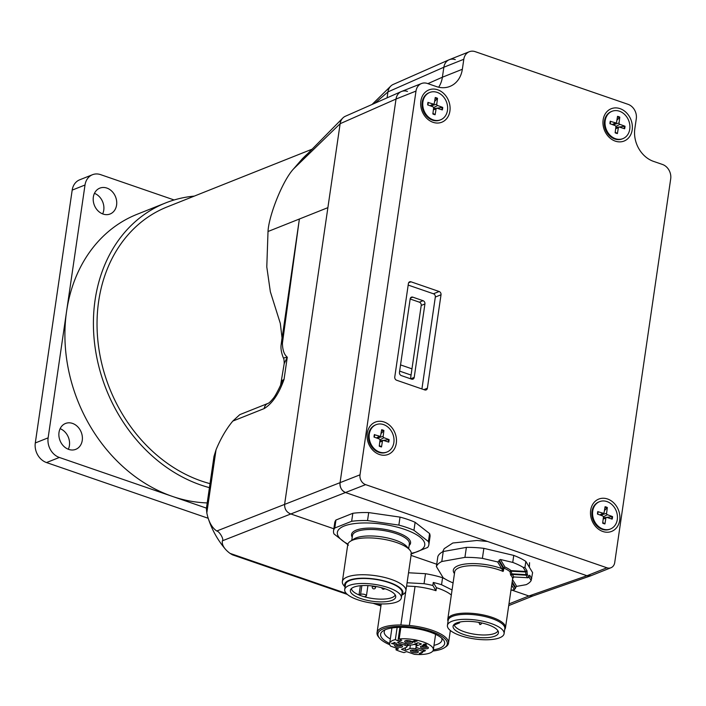 <?xml version="1.0" encoding="UTF-8"?>
<svg xmlns="http://www.w3.org/2000/svg" width="706" height="706" viewBox="0 0 706 706"><rect width="100%" height="100%" fill="white"/><g stroke="black" fill="none" stroke-linecap="round" stroke-linejoin="round"><path stroke-width="1.06" d="M312.264 149.116L167.093 206.946A147.139 120.532 68.3 0 0 98.346 344.828A147.139 120.532 68.3 0 0 201.501 481.051A147.139 120.532 68.3 0 0 210.026 483.645M209.435 487.652A151.419 124.035 -111.7 0 1 95.081 300.068A151.419 124.035 -111.7 0 1 165.504 202.975A151.419 124.035 -111.7 0 1 194.291 196.109M207.211 502.919A151.419 124.035 -111.7 0 1 172.405 496.406A151.419 124.035 -111.7 0 1 66.576 311.425A151.419 124.035 -111.7 0 1 136.99 214.333L165.504 202.975M206.452 508.135L59.348 457.453A16.053 13.149 -111.7 0 1 48.132 437.844L85.011 185.007A16.053 13.149 -111.7 0 1 92.477 174.717A16.053 13.149 -111.7 0 1 100.605 174.638L174.144 199.974M116.587 205.067A13.908 11.393 -111.7 0 1 110.11 213.989A13.908 11.393 -111.7 0 1 94.375 205.287A13.908 11.393 -111.7 0 1 99.82 188.14A13.908 11.393 -111.7 0 1 111.998 191.37A13.908 11.393 -111.7 0 1 116.587 205.067M82.249 440.412A13.908 11.393 -111.7 0 1 75.78 449.334A13.908 11.393 -111.7 0 1 60.045 440.632A13.908 11.393 -111.7 0 1 65.481 423.485A13.908 11.393 -111.7 0 1 77.66 426.715A13.908 11.393 -111.7 0 1 82.249 440.412M92.477 174.717L79.646 179.827A16.053 13.149 68.3 0 0 72.188 190.117L35.3 442.953A16.053 13.149 68.3 0 0 46.517 462.562L208.199 518.275M102.644 213.9A13.908 11.393 68.3 0 0 103.756 210.176A13.908 11.393 68.3 0 0 94.454 193.338M68.314 449.245A13.908 11.393 68.3 0 0 69.417 445.53A13.908 11.393 68.3 0 0 60.125 428.683M280.37 323.595L270.354 291.772L266.789 266.921L268.015 231.506C268.739 215.868 282.576 180.577 293.608 168.858L340.133 123.709A11.773 9.646 -111.7 0 1 342.789 118.061A11.773 9.646 -111.7 0 1 345.34 116.269L401.237 91.595A11.773 9.646 -111.7 0 0 396.031 99.034L415.993 91.083A11.773 9.646 -111.7 0 1 421.464 83.537L401.511 91.48A11.773 9.646 68.3 0 0 396.031 99.034L340.054 482.78A8.022 6.575 68.3 0 0 345.658 492.585L586.968 575.734L345.658 492.585C341.66 490.732 339.789 487.467 340.054 482.78L396.031 99.034L340.133 123.709L284.659 503.96C284.377 508.664 286.248 511.929 290.272 513.765L333.85 528.776M411.068 555.393L436.732 564.235M511.912 590.137L528.891 595.988L508.964 603.93M216.777 531C219.548 531.45 224.199 539.578 222.39 540.805L365.62 484.634A8.022 6.575 -111.7 0 1 360.007 474.829L216.777 531A64.211 30.093 109 0 1 208.173 518.195A64.211 30.093 109 0 1 206.823 512.891L216.027 449.837L213.989 456.438L206.381 508.594L206.823 512.891M591.107 575.664L586.968 575.734A8.022 6.575 68.3 0 0 591.028 575.69L610.981 567.739A8.022 6.575 -111.7 0 1 606.922 567.783L586.96 575.734L528.891 595.988L532.942 595.952M387.082 97.843L387.947 91.904L443.853 67.229L463.807 59.278A11.773 9.646 -111.7 0 1 469.278 51.732L449.325 59.683A11.773 9.646 68.3 0 0 443.853 67.229L442.388 77.219L443.853 67.229A11.773 9.646 -111.7 0 1 449.06 59.789A11.773 9.646 -111.7 0 1 455.282 59.622M463.807 59.278L462.351 69.267L442.388 77.219A26.749 21.912 -111.7 0 1 438.655 87.209A26.749 21.912 -111.7 0 0 442.388 77.219L427.871 83.635M401.237 91.595A11.773 9.646 -111.7 0 1 407.468 91.427M346.319 593.446L229.98 553.354A64.211 21.224 8.3 0 1 225.293 549.056A64.211 21.224 8.3 0 1 222.39 540.805M229.98 553.354L232.415 554.81L347.334 594.417M216.027 449.837A64.211 30.093 109 0 1 232.812 421.076L264.176 408.58C272.242 403.62 278.852 393.93 284.024 379.493L280.609 385.052L284.183 363.705L287.28 357.183L283.609 357.977M264.176 408.58A8.022 6.575 68.3 0 1 267.909 403.435L239.784 414.643L232.812 421.076M281.544 381.796A16.053 5.304 -171.7 0 1 284.024 379.493L287.28 357.183C284.139 354.633 282.524 349.964 282.426 343.178L299.379 219.01L281.165 344.59A8.022 2.842 -172.6 0 1 281.173 344.457A8.022 2.842 -172.6 0 0 281.173 344.457C280.582 348.27 281.323 352.788 283.397 358.004M282.426 343.178A8.022 2.842 -172.6 0 0 281.173 344.449L282.012 338.015M374.939 103.208L387.947 91.904A11.773 9.646 -111.7 0 1 390.736 86.132A11.773 9.646 -111.7 0 1 393.163 84.464L449.06 59.789M293.608 168.858L302.309 158.832A150.881 123.594 -111.7 0 1 307.798 153.59L308.143 153.281M408.65 282.744L410.998 281.809A2.674 2.189 68.3 0 0 409.639 281.818A2.674 2.189 68.3 0 0 408.403 283.538L394.769 376.978A2.674 2.189 68.3 0 0 396.64 380.243L424.791 389.941A2.674 2.189 68.3 0 0 426.142 389.933A2.674 2.189 68.3 0 0 427.386 388.212L423.856 389.624M421.914 388.953L435.32 297.05L441.021 294.773L427.386 388.212M441.021 294.773A2.674 2.189 68.3 0 0 439.15 291.507L433.449 293.775A2.674 2.189 68.3 0 1 435.32 297.05M410.998 281.809L439.15 291.507M408.174 285.074L433.449 293.775M399.464 372.336A2.674 2.189 68.3 0 0 401.335 375.601L411.607 379.14A2.674 2.189 68.3 0 0 412.966 379.131A2.674 2.189 68.3 0 0 414.21 377.41L424.924 303.959A2.674 2.189 68.3 0 0 423.053 300.694L412.772 297.147A2.674 2.189 68.3 0 0 411.421 297.164A2.674 2.189 68.3 0 0 410.177 298.876L399.464 372.336M410.521 378.769L421.217 305.433L424.924 303.959M423.053 300.694L419.346 302.168A2.674 2.189 -111.7 0 1 421.217 305.433M419.346 302.168L410.16 299M619.718 520.251A17.385 14.244 68.3 0 0 599.985 498.674A17.385 14.244 68.3 0 0 595.882 526.808A17.385 14.244 68.3 0 0 619.718 520.251M469.278 51.732A11.773 9.646 -111.7 0 1 475.244 51.67L628.066 104.329A11.773 9.646 -111.7 0 1 636.291 118.714L634.835 128.704A26.749 21.912 68.3 0 0 653.535 161.383L662.475 164.463A11.773 9.646 -111.7 0 1 670.7 178.847L614.714 562.594A8.022 6.575 -111.7 0 1 610.981 567.739M421.464 83.537A11.773 9.646 -111.7 0 1 427.421 83.476L436.361 86.556A26.749 21.912 68.3 0 0 449.907 86.423A26.749 21.912 68.3 0 0 462.351 69.267M415.993 91.083L360.007 474.829M365.62 484.634L606.922 567.783M396.295 443.262A17.385 14.244 68.3 0 0 376.563 421.694A17.385 14.244 68.3 0 0 372.459 449.819A17.385 14.244 68.3 0 0 396.295 443.262M632.188 129.886A17.385 14.244 68.3 0 0 612.455 108.318A17.385 14.244 68.3 0 0 608.351 136.452A17.385 14.244 68.3 0 0 632.188 129.886M449.907 111.063A17.385 14.244 68.3 0 0 430.175 89.486A17.385 14.244 68.3 0 0 426.071 117.62A17.385 14.244 68.3 0 0 449.907 111.063M380.119 441.126A4.024 3.301 -111.7 0 0 380.137 440.791L389.103 439.6L383.949 437.702A1.147 0.944 68.3 0 1 383.164 436.326L383.905 430.51L380.993 433.643M383.905 430.51A8.896 7.289 68.3 0 0 381.637 429.733L380.693 435.478A1.147 0.944 68.3 0 1 379.599 436.202L374.657 434.755A8.41 6.892 -111.7 0 0 374.295 437.164M379.325 445.486L381.505 446.942L382.458 441.197L379.766 442.018M381.505 446.942A8.896 7.289 68.3 0 1 379.237 446.157L379.978 440.341A1.147 0.944 68.3 0 0 379.193 438.964L374.039 437.076A8.896 7.289 68.3 0 1 374.409 434.534M389.103 439.6A8.896 7.289 68.3 0 1 388.732 442.132L383.543 440.465A1.147 0.944 68.3 0 0 382.458 441.197M386.667 452.14A14.711 12.055 -111.7 0 1 386.314 452.281A14.711 12.055 -111.7 0 1 369.67 443.077A14.711 12.055 -111.7 0 1 375.424 424.95A14.711 12.055 -111.7 0 1 375.777 424.809M393.86 442.565A14.711 12.055 -111.7 0 1 387.02 452.008A14.711 12.055 -111.7 0 1 370.376 442.794A14.711 12.055 -111.7 0 1 376.13 424.668A14.711 12.055 -111.7 0 1 389.006 428.083A14.711 12.055 -111.7 0 1 393.86 442.565M602.756 522.466L604.936 523.923L605.88 518.178L603.198 519.007M603.551 518.116A4.024 3.301 -111.7 0 0 603.559 517.78L612.534 516.589L607.381 514.692L603.383 516.836M607.381 514.692A1.147 0.944 68.3 0 1 606.595 513.315L607.337 507.499L604.424 510.623M607.337 507.499A8.896 7.289 68.3 0 0 605.068 506.723L604.124 512.459A1.147 0.944 68.3 0 1 603.03 513.191L598.088 511.744A8.41 6.892 -111.7 0 0 597.726 514.153M612.534 516.589A8.896 7.289 68.3 0 1 612.164 519.122L606.975 517.454A1.147 0.944 68.3 0 0 605.88 518.178M604.936 523.923A8.896 7.289 68.3 0 1 602.668 523.146L603.409 517.33A1.147 0.944 68.3 0 0 602.624 515.954L597.47 514.056A8.896 7.289 68.3 0 1 597.841 511.523M610.09 529.121A14.711 12.055 -111.7 0 1 609.746 529.271A14.711 12.055 -111.7 0 1 596.861 525.855A14.711 12.055 -111.7 0 1 592.007 511.365A14.711 12.055 -111.7 0 1 598.856 501.931A14.711 12.055 -111.7 0 1 599.209 501.798M592.713 511.091A14.711 12.055 -111.7 0 1 599.562 501.657A14.711 12.055 -111.7 0 1 616.197 510.862A14.711 12.055 -111.7 0 1 610.452 528.988A14.711 12.055 -111.7 0 1 597.567 525.573A14.711 12.055 -111.7 0 1 592.713 511.091M615.226 132.11L617.406 133.566L618.35 127.821L615.667 128.642M616.02 127.76A4.024 3.301 -111.7 0 0 616.029 127.424L624.995 126.224L619.85 124.335L615.844 126.48M619.85 124.335A1.147 0.944 68.3 0 1 619.056 122.959L619.797 117.143L616.894 120.267M619.797 117.143A8.896 7.289 68.3 0 0 617.529 116.358L616.585 122.103A1.147 0.944 68.3 0 1 615.491 122.835L610.558 121.388A8.41 6.892 -111.7 0 0 610.196 123.797M624.995 126.224A8.896 7.289 68.3 0 1 624.625 128.766L619.444 127.098A1.147 0.944 68.3 0 0 618.35 127.821M617.406 133.566A8.896 7.289 68.3 0 1 615.138 132.79L615.879 126.974A1.147 0.944 68.3 0 0 615.094 125.597L609.94 123.7A8.896 7.289 68.3 0 1 610.311 121.167M622.56 138.764A14.711 12.055 -111.7 0 1 622.207 138.914A14.711 12.055 -111.7 0 1 609.331 135.499A14.711 12.055 -111.7 0 1 604.477 121.008A14.711 12.055 -111.7 0 1 611.317 111.574A14.711 12.055 -111.7 0 1 611.678 111.442M605.183 120.726A14.711 12.055 -111.7 0 1 612.023 111.292A14.711 12.055 -111.7 0 1 628.667 120.505A14.711 12.055 -111.7 0 1 622.913 138.632A14.711 12.055 -111.7 0 1 610.037 135.217A14.711 12.055 -111.7 0 1 605.183 120.726M432.946 113.278L435.125 114.734L436.07 108.989L433.387 109.818M433.74 108.927A4.024 3.301 -111.7 0 0 433.749 108.592L442.715 107.4L437.57 105.503L433.563 107.647M437.57 105.503A1.147 0.944 68.3 0 1 436.776 104.126L437.517 98.311L434.614 101.435M437.517 98.311A8.896 7.289 68.3 0 0 435.249 97.525L434.305 103.27A1.147 0.944 68.3 0 1 433.21 104.003L428.277 102.555A8.41 6.892 -111.7 0 0 427.915 104.965M442.715 107.4A8.896 7.289 68.3 0 1 442.344 109.933L437.164 108.265A1.147 0.944 68.3 0 0 436.07 108.989M435.125 114.734A8.896 7.289 68.3 0 1 432.857 113.957L433.599 108.142A1.147 0.944 68.3 0 0 432.813 106.765L427.659 104.867A8.896 7.289 68.3 0 1 428.03 102.335M440.279 119.932A14.711 12.055 -111.7 0 1 439.935 120.082A14.711 12.055 -111.7 0 1 427.051 116.666A14.711 12.055 -111.7 0 1 422.197 102.176A14.711 12.055 -111.7 0 1 429.036 92.742A14.711 12.055 -111.7 0 1 429.398 92.61M422.903 101.902A14.711 12.055 -111.7 0 1 429.742 92.46A14.711 12.055 -111.7 0 1 446.386 101.673A14.711 12.055 -111.7 0 1 440.632 119.799A14.711 12.055 -111.7 0 1 427.757 116.384A14.711 12.055 -111.7 0 1 422.903 101.902M513.827 576.961L512.521 578.143L513.641 576.926A30.234 9.999 -171.7 0 0 512.124 574.428L510.676 575.108A58.713 51.97 -147.8 0 0 510.006 571.666L511.223 571.198L511.1 570.633A1.068 0.882 -50.7 0 0 510.006 571.666A29.158 9.637 8.3 0 0 503.837 568.056L503.466 570.625L502.84 567.65L498.957 561.217L499.098 560.22L500.413 559.496L512.741 562.408L513.756 555.41L483.857 548.35A48.158 15.92 8.3 0 0 466.384 547.388L443.244 551.518A48.158 15.92 8.3 0 0 437.852 556.566L436.396 566.565A48.158 15.92 8.3 0 1 441.788 561.517L443.244 551.518M512.741 562.408A48.158 15.92 8.3 0 1 523.19 567.377L524.964 567.421L525.838 561.429A48.158 15.92 -171.7 0 0 513.756 555.41M525.838 561.429L532.606 572.619L531.15 580.544A48.158 15.92 8.3 0 1 526.191 584.665L516.66 586.368L515.609 587.524L512.185 581.859M453.093 582.918A48.158 15.92 8.3 0 1 443.165 577.755L436.396 566.565M441.788 561.517L464.927 557.378L466.384 547.388M464.927 557.378A48.158 15.92 8.3 0 1 482.401 558.349L483.857 548.35M482.401 558.349L497.642 561.941L498.957 561.217M503.466 570.625L503.078 571.445L501.666 568.595A1.068 0.971 -31.2 0 0 502.84 567.65M524.964 567.421L527.011 570.81L525.643 571.436L511.1 570.633A30.234 9.999 -171.7 0 0 504.949 566.997L503.837 568.056L499.098 560.22M523.19 567.377L525.643 571.436L525.926 574.64L527.223 574.252L527.011 570.81L525.767 572.001L511.223 571.198A58.563 51.397 -148.9 0 1 511.797 573.872L510.676 575.108A29.158 9.637 8.3 0 1 512.521 578.143L513.544 576.952M527.761 577.711L527.656 577.79A1.068 1.068 0 0 0 528.626 577.27A1.068 0.935 31.1 0 0 528.75 576.776L527.223 574.252A1.068 0.971 148.8 0 1 526.041 575.196L525.926 574.64L512 573.863L512.018 574.428M513.633 576.952L527.567 577.72A1.068 0.971 148.8 0 0 528.75 576.776L529.685 575.222L528.626 577.27A1.068 0.935 31.1 0 1 527.859 577.693M531.733 578.611L529.685 575.222L528.697 576.484M512.688 577.605A58.757 25.019 176.2 0 1 512.521 578.143M504.693 629.505A29.158 9.637 -171.7 0 0 505.487 627.766A29.158 9.637 -171.7 0 0 496.159 618.915A29.158 9.637 -171.7 0 0 465.642 613.135A29.158 9.637 -171.7 0 0 447.772 619.347A29.158 9.637 -171.7 0 0 448.036 621.245M510.95 590.304L514.418 589.687L515.609 587.524M447.427 625.419L448.16 620.424A28.628 9.46 8.3 0 1 474.088 614.723A28.628 9.46 8.3 0 1 504.172 626.081A28.628 9.46 8.3 0 1 504.808 628.684L504.084 633.679A28.628 9.46 -171.7 0 0 503.449 631.076A28.628 9.46 -171.7 0 0 473.355 619.718A28.628 9.46 -171.7 0 0 447.427 625.419A28.628 9.46 -171.7 0 0 474.388 638.912A28.628 9.46 -171.7 0 0 504.084 633.679M497.924 630.776A22.919 7.581 8.3 0 1 498.436 632.144A22.919 7.581 8.3 0 1 474.661 637.05A22.919 7.581 8.3 0 1 453.278 625.551A22.919 7.581 8.3 0 1 456.614 622.957A22.919 7.581 8.3 0 1 479.709 622.533A22.919 7.581 8.3 0 1 497.924 630.776M454.126 624.413A22.204 7.342 -171.7 0 0 454.24 624.978L459.597 622.842L459.712 622.057M497.942 630.802A22.204 7.342 8.3 0 1 475.879 634.429A22.204 7.342 8.3 0 1 454.24 624.978M458.318 622.392A3.742 1.235 -171.7 0 0 458.706 622.533L459.597 622.842M513.65 576.952L527.567 577.72L526.041 575.196L512.124 574.428L512 573.863M366.917 583.588A28.628 9.46 8.3 0 1 401.361 597.841A28.628 9.46 8.3 0 1 371.674 603.074A28.628 9.46 8.3 0 1 344.713 589.572A28.628 9.46 8.3 0 1 366.917 583.588M395.21 594.929A22.919 7.581 8.3 0 1 395.722 596.296A22.919 7.581 8.3 0 1 382.952 601.874A22.919 7.581 8.3 0 1 358.189 597.567A22.919 7.581 8.3 0 1 350.564 589.713A22.919 7.581 8.3 0 1 372.186 585.954A22.919 7.581 8.3 0 1 395.21 594.929M344.713 589.572L345.446 584.577A28.628 9.46 8.3 0 1 367.649 578.585A28.628 9.46 8.3 0 1 402.093 592.846L401.361 597.841M345.119 586.81A29.431 9.734 8.3 0 1 375.062 579.07A29.431 9.734 8.3 0 1 401.767 595.079M401.74 595.29L403.347 594.231A32.105 10.616 -171.7 0 0 405.897 590.843A32.105 10.616 -171.7 0 0 375.539 575.69A32.105 10.616 -171.7 0 0 342.366 581.576A32.105 10.616 -171.7 0 0 343.84 585.548L345.084 587.021M405.897 590.843L411.271 553.998A32.105 10.616 -171.7 0 0 409.798 550.018A32.105 10.616 -171.7 0 0 380.913 538.837A32.105 10.616 -171.7 0 0 350.291 541.343A32.105 10.616 -171.7 0 0 347.74 544.723L342.366 581.576M409.798 550.018L407.097 546.832A28.761 9.505 -171.7 0 0 381.222 536.816A28.761 9.505 -171.7 0 0 353.794 539.057L350.291 541.343M347.908 544.061A44.16 14.597 8.3 0 1 337.353 532.421A44.16 14.597 8.3 0 1 378.866 523.737A44.16 14.597 8.3 0 1 424.35 542.234A44.16 14.597 8.3 0 1 411.307 553.31M348.455 545.182L333.991 533.939A48.158 15.92 8.3 0 1 333.55 530.788A48.158 15.92 8.3 0 1 334.785 528.017L351.65 521.293A48.158 15.92 8.3 0 1 367.535 520.578L398.864 525.105A48.158 15.92 8.3 0 1 413.954 530.303L428.41 541.555A48.158 15.92 8.3 0 1 428.851 544.697A48.158 15.92 8.3 0 1 427.624 547.468L410.751 554.192M334.785 528.017L335.95 520.022L352.823 513.297A48.158 15.92 8.3 0 1 368.7 512.582L400.028 517.11A48.158 15.92 8.3 0 1 415.119 522.308L429.575 533.559A48.158 15.92 8.3 0 1 430.016 536.701L428.851 544.697M333.55 530.788L334.723 522.802A48.158 15.92 8.3 0 1 335.95 520.022M428.41 541.555L429.575 533.559M413.954 530.303L415.119 522.308M398.864 525.105L400.028 517.11M367.535 520.578L368.7 512.582M351.65 521.293L352.823 513.297M360.36 585.715L359.019 594.946A22.204 7.342 -171.7 0 0 364.375 596.799L365.964 596.164A3.212 1.059 -171.7 0 0 366.458 595.705A3.212 1.059 -171.7 0 0 364.243 594.346A3.212 1.059 -171.7 0 0 360.598 594.32L359.019 594.946A22.204 7.342 8.3 0 1 351.411 588.566M395.228 594.964A22.204 7.342 8.3 0 1 364.375 596.799M423.194 651.523L415.719 648.955A4.28 1.412 -171.7 0 0 409.859 648.629L405.094 650.526A15.514 5.127 -171.7 0 1 401.52 649.299L406.285 647.393A4.28 1.412 -171.7 0 0 406.947 646.784A4.28 1.412 -171.7 0 0 404.997 645.258L397.522 642.681A15.514 5.127 -171.7 0 1 399.799 641.772L407.274 644.349A4.28 1.412 -171.7 0 0 413.134 644.675L417.899 642.769A15.514 5.127 -171.7 0 1 421.473 644.004L416.708 645.902A4.28 1.412 -171.7 0 0 416.046 646.519A4.28 1.412 -171.7 0 0 417.996 648.046L425.471 650.614A15.514 5.127 -171.7 0 1 423.194 651.523L423.423 649.917M435.593 634.341L433.334 649.838A22.071 7.298 -171.7 0 1 414.422 654.33L406.541 651.612L404.044 652.609A22.071 7.298 8.3 0 1 395.995 649.838L398.493 648.84L390.612 646.131A22.071 7.298 8.3 0 1 389.659 643.466A22.071 7.298 8.3 0 1 395.36 639.592L397.955 640.933L401.758 640.316L399.164 638.965A22.071 7.298 -171.7 0 1 422.17 641.604A22.071 7.298 -171.7 0 1 433.334 649.838A32.37 10.705 -171.7 0 0 443.174 639.574A32.37 10.705 -171.7 0 0 414.175 628.314A32.37 10.705 -171.7 0 0 383.164 630.82A32.37 10.705 -171.7 0 0 389.659 643.466L391.918 627.969M396.26 648.073L395.995 649.838M397.134 627.44L395.36 639.592M407.08 582.759L424.05 583.694L425.506 573.704L408.536 572.769M425.506 573.704A48.158 15.92 8.3 0 1 442.574 577.729L445.168 579.026M452.44 582.644L453.084 582.962M424.05 583.694A48.158 15.92 8.3 0 1 432.831 585.468L433.272 582.476A48.158 15.92 8.3 0 1 441.55 584.727L442.574 577.729M426.583 645.293L425.153 644.525L426.009 644.19L425.559 644.04L423.6 644.26L424.341 644.516L422.709 645.169L426.618 645.028M432.822 651.038A35.044 11.587 -171.7 0 0 444.524 647.658L445.645 646.925A36.112 11.94 8.3 0 0 448.513 643.122A36.112 11.94 8.3 0 0 409.356 625.463L415.04 586.492A36.112 11.94 8.3 0 1 435.999 590.701L436.432 587.701A36.112 11.94 8.3 0 1 451.319 595.043M413.972 641.163L412.613 641.586L414.404 642.204L415.26 642.142L413.063 641.525L414.987 641.419L414.537 640.766L416.99 641.339L414.757 640.571L413.972 641.163L414.043 640.686M433.272 582.476L436.432 587.701M432.831 585.468L435.999 590.701M441.55 584.727L452.061 589.96M413.795 644.41A4.28 1.412 8.3 0 1 416.275 644.949M426.062 645.107L423.635 645.134L426.097 644.852M412.789 641.745L412.869 641.216M415.04 586.492L406.603 586.024M409.356 625.463L400.867 624.995L405.765 591.434M444.524 647.658A35.044 11.587 -171.7 0 0 431.304 631.464A35.044 11.587 -171.7 0 0 391.442 626.893A35.044 11.587 -171.7 0 0 379.563 638.18A35.044 11.587 -171.7 0 0 389.8 644.763M379.563 638.18L378.698 637.165A36.112 11.94 8.3 0 1 377.039 632.691A36.112 11.94 8.3 0 1 400.867 624.995M415.799 643.607A4.015 1.324 8.3 0 1 414.925 643.96M390.312 638.956A29.158 9.637 8.3 0 1 384.205 631.693A29.158 9.637 8.3 0 1 385.167 629.77M441.559 637.995A29.158 9.637 8.3 0 1 441.921 640.113A29.158 9.637 8.3 0 1 433.996 645.328M407.071 645.981L409.78 644.896M405.094 650.526L405.509 647.711M394.672 645.725A4.015 1.324 -171.7 0 0 399.596 647.367A4.015 1.324 -171.7 0 0 402.341 646.016A4.015 1.324 -171.7 0 0 398.749 644.622A4.015 1.324 -171.7 0 0 394.91 644.931A4.015 1.324 -171.7 0 0 394.672 645.725M418.234 651.594A4.015 1.324 -171.7 0 0 418.146 651.462A4.015 1.324 -171.7 0 0 414.546 650.067A4.015 1.324 -171.7 0 0 410.707 650.376A4.015 1.324 -171.7 0 0 413.981 652.662A4.015 1.324 -171.7 0 0 418.234 651.594M422.117 652.291L419.267 653.429L420.697 653.606L422.62 652.468L422.117 652.291M396.34 643.387L393.966 642.345L395.748 643.184L391.618 643.342L394.072 644.19L392.227 643.369L396.375 643.175M428.321 647.578A4.015 1.324 -171.7 0 0 428.224 647.446A4.015 1.324 -171.7 0 0 424.633 646.052A4.015 1.324 -171.7 0 0 420.785 646.361A4.015 1.324 -171.7 0 0 420.555 647.146A4.015 1.324 -171.7 0 0 425.294 648.779A4.015 1.324 -171.7 0 0 428.321 647.578M404.759 641.71A4.015 1.324 -171.7 0 0 409.674 643.351A4.015 1.324 -171.7 0 0 412.428 642.001A4.015 1.324 -171.7 0 0 408.827 640.607A4.015 1.324 -171.7 0 0 404.988 640.916A4.015 1.324 -171.7 0 0 404.759 641.71M400.858 627.334L399.164 638.965M397.955 640.933L399.94 627.343M421.676 646.043A2.939 0.971 -171.7 0 0 421.738 646.211A2.939 0.971 -171.7 0 0 424.677 647.358A2.939 0.971 -171.7 0 0 427.465 646.89M405.871 640.598A2.939 0.971 -171.7 0 0 405.941 640.766A2.939 0.971 -171.7 0 0 408.88 641.913A2.939 0.971 -171.7 0 0 411.669 641.445M395.792 644.613A2.939 0.971 -171.7 0 0 395.854 644.781A2.939 0.971 -171.7 0 0 398.793 645.928A2.939 0.971 -171.7 0 0 401.582 645.46M411.589 650.058A2.939 0.971 -171.7 0 0 414.36 651.347A2.939 0.971 -171.7 0 0 417.387 650.906M391.848 643.687L391.918 643.166M35.3 442.953L48.132 437.844M46.517 462.562L59.348 457.453M72.188 190.117L85.011 185.007M381.019 605.404L375.68 603.559M411.969 368.841L400.54 364.905M399.64 371.127L411.06 375.062M327.884 207.652L268.015 231.506M304.577 156.864L302.309 158.832M414.21 377.41L410.671 378.822M410.424 298.082L412.772 297.147M381.549 430.281A8.41 6.892 -111.7 0 1 383.667 431.031M381.399 446.536A8.41 6.892 -111.7 0 1 379.281 445.83M388.529 439.538A8.41 6.892 -111.7 0 1 388.185 441.956M379.599 436.202L376.395 437.941M383.949 437.702L379.952 439.856M383.164 436.326L377.207 438.179M604.83 523.525A8.41 6.892 -111.7 0 1 602.712 522.819M611.961 516.527A8.41 6.892 -111.7 0 1 611.617 518.945M604.98 507.27A8.41 6.892 -111.7 0 1 607.089 508.02M606.595 513.315L600.638 515.168M603.03 513.191L599.826 514.921M617.3 133.169A8.41 6.892 -111.7 0 1 615.182 132.463M624.422 126.162A8.41 6.892 -111.7 0 1 624.086 128.589M617.441 116.914A8.41 6.892 -111.7 0 1 619.559 117.664M619.056 122.959L613.108 124.812M615.491 122.835L612.296 124.565M435.02 114.337A8.41 6.892 -111.7 0 1 432.902 113.631M442.141 107.338A8.41 6.892 -111.7 0 1 441.806 109.757M435.161 98.081A8.41 6.892 -111.7 0 1 437.279 98.831M436.776 104.126L430.828 105.979M433.21 104.003L430.016 105.732M454.452 573.59A30.764 10.175 8.3 0 1 466.313 563.909A30.764 10.175 8.3 0 1 501.666 568.595L497.642 561.941M504.949 566.997L500.413 559.496M528.9 576.828L531.15 580.544M447.772 619.347L454.699 571.878A29.158 9.637 8.3 0 1 472.57 565.665A29.158 9.637 8.3 0 1 503.078 571.445M515.468 588.53L512.035 582.856M514.418 589.687L511.691 585.186M479.833 624.298L480.98 624.245M512.688 578.408A30.234 9.999 -171.7 0 0 513.783 577.023M516.66 586.368L512.521 579.52M351.756 540.381L352.453 535.589A28.761 9.505 8.3 0 1 382.175 530.321A28.761 9.505 8.3 0 1 409.365 543.894L408.668 548.686M409.136 545.482A29.828 9.866 -171.7 0 0 382.37 528.97A29.828 9.866 -171.7 0 0 352.223 537.178M361.869 585.601L360.598 594.32M372.389 585.98L372.247 586.96A1.686 0.556 8.3 0 1 373.553 586.607A1.686 0.556 8.3 0 1 375.583 587.445L375.724 586.457M417.114 643.087L416.708 645.902M415.719 648.955L416.046 646.687M410.398 644.949L409.859 648.629M404.997 645.258L405.226 643.643M532.836 595.996L508.717 605.607M590.807 575.778L532.712 596.04M380.931 605.986L372.997 603.259M267.909 403.435C268.933 403.197 270.742 401.485 273.328 398.29C276.028 395.245 281.553 383.164 280.617 385.035M208.173 518.195A90.8 90.8 0 0 0 225.293 549.056M284.191 363.696C284.191 360.484 283.927 358.586 283.388 358.013M298.497 225.055L298.232 226.847M342.789 118.061L303.898 157.526M390.471 86.397L372.053 104.479M280.326 323.48L282.029 337.892M374.295 437.243L374.657 434.755M380.269 436.14L376.898 438.126M383.093 440.447L379.872 441.188M376.13 424.668L375.424 424.95M387.02 452.008L386.314 452.281M597.726 514.233L598.088 511.744M606.525 517.427L603.303 518.178M603.701 513.13L600.329 515.106M599.562 501.657L598.856 501.931M610.452 528.988L609.746 529.271M610.196 123.877L610.558 121.388M618.994 127.071L615.773 127.812M616.162 122.765L612.79 124.75M612.023 111.292L611.317 111.574M622.913 138.632L622.207 138.914M427.915 105.044L428.277 102.555M436.714 108.239L433.493 108.989M433.881 103.941L430.51 105.918M429.742 92.46L429.036 92.742M440.632 119.799L439.935 120.082M505.487 627.766L512.83 577.393M478.836 622.374L479.912 624.616L481.007 624.21L481.721 622.948M529.562 562.7L529.359 567.253M442.583 551.863L444.206 548.659L452.828 543.002L476.894 540.487L487.493 541.458M367.932 585.592L366.458 595.705M372.247 586.96A1.686 1.686 0 0 0 373.668 588.875A1.686 1.686 0 0 0 375.583 587.445M381.787 587.78A1.686 1.686 0 0 0 384.708 588.654M448.513 643.122L450.349 630.502M377.039 632.691L381.231 603.912M407.3 644.357L406.947 646.784M416.514 643.325L416.046 646.519"/></g></svg>
